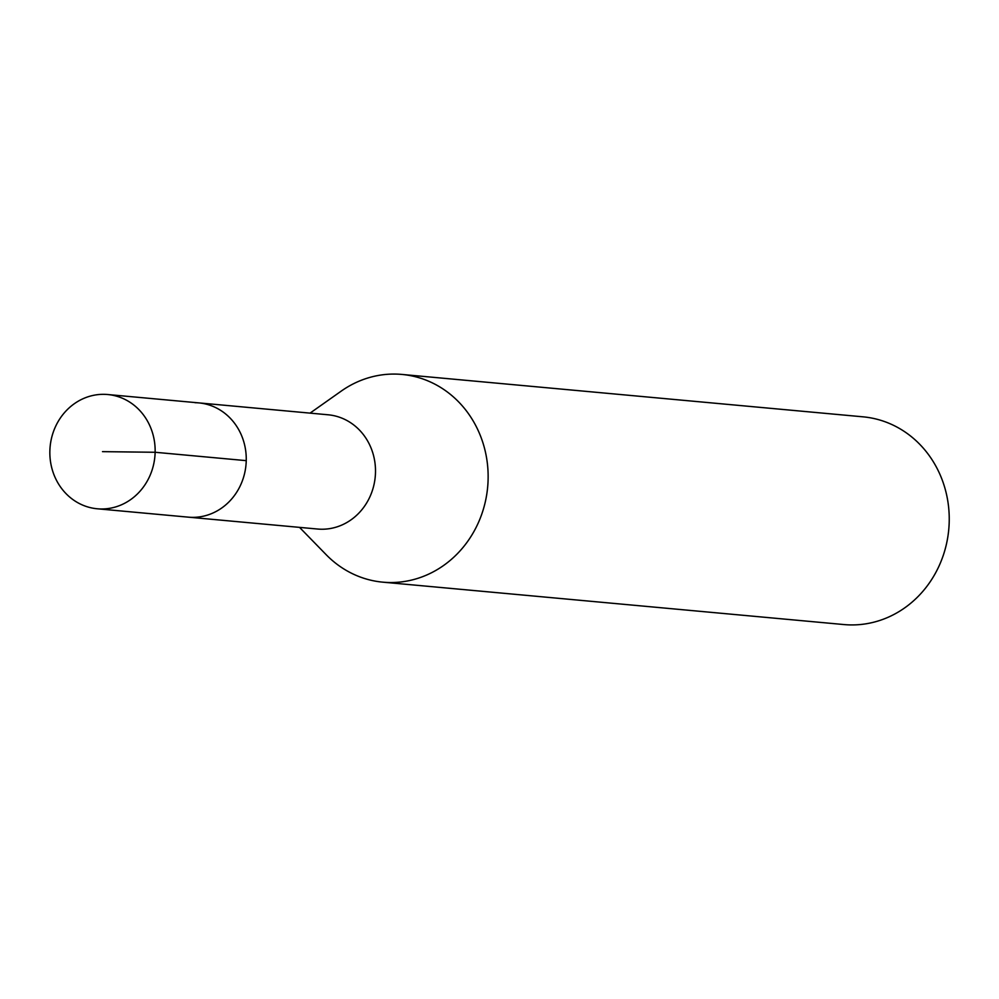 <?xml version="1.0" encoding="UTF-8"?>
<svg xmlns="http://www.w3.org/2000/svg" width="999" height="999" viewBox="0 0 999 999"><rect width="100%" height="100%" fill="white"/><g stroke="black" fill="none" stroke-linecap="round" stroke-linejoin="round"><path stroke-width="1.5" d="M101.099 508.978A57.368 52.61 95.3 0 1 97.24 508.778A57.368 52.61 95.3 0 1 49.95 448.926A57.368 52.61 95.3 0 1 103.896 394.33A57.368 52.61 95.3 0 1 107.742 394.53A57.368 52.61 95.3 0 1 155.045 454.37A57.368 52.61 95.3 0 1 101.099 508.978M195.017 402.697A57.368 52.61 95.3 0 1 198.863 402.897L328.109 414.785A57.368 52.61 -84.7 0 1 375.399 474.625A57.368 52.61 -84.7 0 1 321.453 529.233A57.368 52.61 -84.7 0 1 317.607 529.033L188.361 517.157A57.368 52.61 -84.7 0 0 192.208 517.357A57.368 52.61 -84.7 0 0 246.154 462.749A57.368 52.61 -84.7 0 0 198.863 402.897A57.368 52.61 95.3 0 1 246.154 462.749A57.368 52.61 95.3 0 1 192.208 517.357A57.368 52.61 95.3 0 1 188.361 517.157L97.24 508.778M310.052 413.124L341.233 391.108A104.308 95.654 95.3 0 1 394.955 374.076A104.308 95.654 95.3 0 1 401.96 374.438A104.308 95.654 95.3 0 1 487.949 483.254A104.308 95.654 95.3 0 1 389.86 582.529A104.308 95.654 95.3 0 1 382.867 582.167A104.308 95.654 95.3 0 1 326.186 554.707L299.538 527.372M382.867 582.167L843.968 624.562A104.308 95.654 -84.7 0 0 850.961 624.924A104.308 95.654 -84.7 0 0 949.05 525.636A104.308 95.654 -84.7 0 0 863.061 416.833L401.96 374.438M102.497 451.648L155.132 452.272L246.241 460.651M198.863 402.897L107.742 394.53"/></g></svg>
